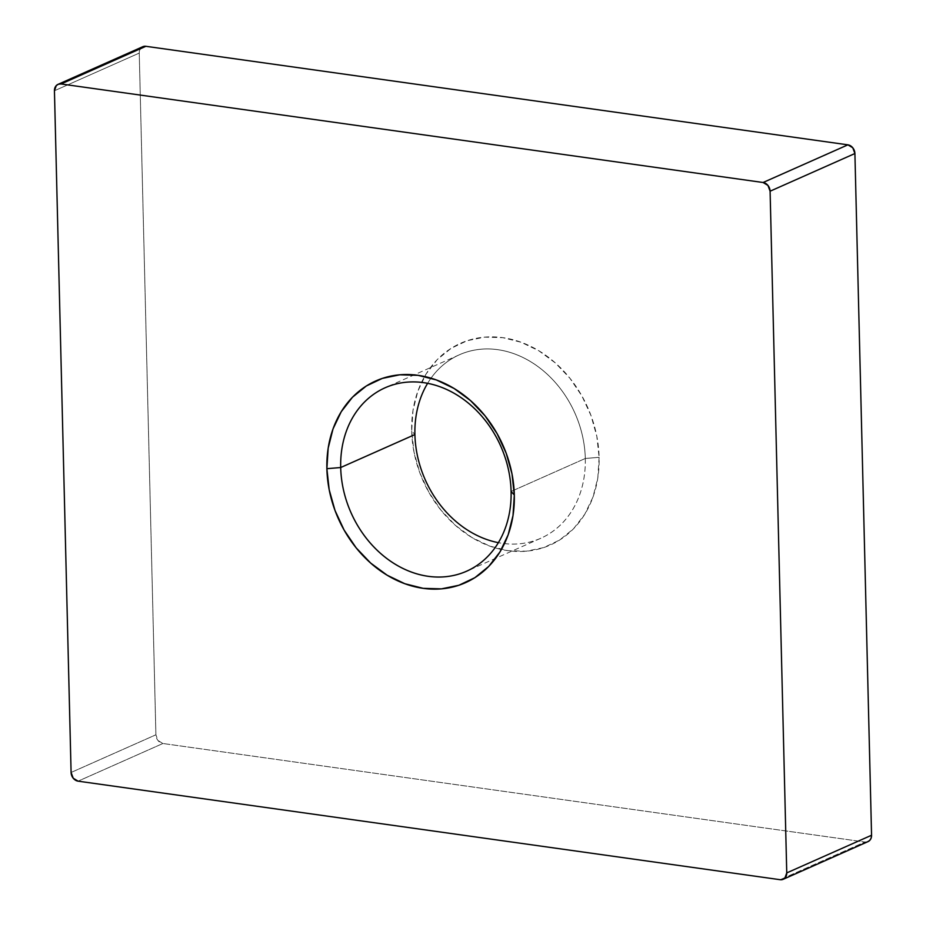 <?xml version="1.0" encoding="UTF-8"?>
<svg xmlns="http://www.w3.org/2000/svg" width="926" height="926" viewBox="0 0 926 926"><rect width="100%" height="100%" fill="white"/><g stroke="black" fill="none" stroke-linecap="round" stroke-linejoin="round"><path stroke-width="0.69" stroke-dasharray="4.63 3.47" d="M585.301 458.474A100.367 81.916 66.1 0 1 504.496 543.608A100.367 81.916 66.1 0 1 498.385 542.671A100.367 81.916 -113.9 0 0 540.842 538.249A100.367 81.916 -113.9 0 0 585.301 458.474L511.094 491.44L585.301 458.474A100.367 81.916 -113.9 0 0 459.365 354.797A100.367 81.916 -113.9 0 0 427.615 383.329A100.367 81.916 66.1 0 1 431.007 378.167A100.367 81.916 66.1 0 1 525.204 358.64A100.367 81.916 66.1 0 1 585.301 458.474L599.122 457.317L585.301 458.474M411.688 431.007A110.402 90.111 -113.9 0 0 508.004 550.681A110.402 90.111 -113.9 0 0 599.122 457.317L597.826 477.851L592.987 497.077L584.769 514.277L573.518 528.781L559.64 540.043L543.678 547.602L526.246 551.202L508.004 550.681L489.68 546.074L471.947 537.543L455.499 525.424L440.973 510.18L428.923 492.4L419.814 472.769L413.991 452.05L411.688 431.007L412.984 410.484L417.823 391.247L426.029 374.046L437.292 359.543L451.17 348.292L467.132 340.722L484.564 337.133L502.806 337.654L521.13 342.261L538.863 350.792L555.311 362.911L569.837 378.144L581.887 395.923L590.996 415.554L596.819 436.285L599.122 457.317A110.402 90.111 -113.9 0 0 502.806 337.654A110.402 90.111 -113.9 0 0 411.688 431.007L414.906 434.56L411.688 431.007M162.907 743.497L78.097 781.162L162.907 743.497L864.942 842.035L162.907 743.497L158.033 740.557L155.904 734.793L139.247 53.095L54.437 90.76L139.247 53.095L155.904 734.793A8.033 6.551 -113.9 0 0 162.907 743.497M868.009 841.618A8.033 6.551 -113.9 0 1 864.942 842.035L780.132 879.7L864.942 842.035L867.94 841.653M71.094 772.469L155.904 734.793L71.094 772.469M143.275 46.52L141.111 47.897L139.687 50.201L139.247 53.095A8.033 6.551 -113.9 0 1 142.801 46.705M540.842 538.249L466.635 571.203M459.365 354.797L385.158 387.751"/><path stroke-width="1.39" d="M498.385 542.671A100.367 81.916 66.1 0 1 414.906 434.56A100.367 81.916 -113.9 0 0 498.385 542.671M340.699 467.526A100.367 81.916 -113.9 0 0 428.263 576.308A100.367 81.916 -113.9 0 0 511.094 491.44L514.312 494.993A110.402 90.111 66.1 0 1 423.194 588.346A110.402 90.111 66.1 0 1 326.878 468.683L340.699 467.526L414.906 434.56L340.699 467.526A100.367 81.916 66.1 0 1 385.158 387.751A100.367 81.916 66.1 0 1 511.094 491.44A100.367 81.916 66.1 0 1 466.635 571.203A100.367 81.916 66.1 0 1 340.699 467.526L326.878 468.683L328.174 448.149L333.013 428.923L341.231 411.723L352.482 397.219L366.36 385.957L382.322 378.398L399.754 374.798L417.996 375.319L436.32 379.926L454.053 388.457L470.501 400.576L485.027 415.82L497.077 433.6L506.186 453.231L512.009 473.95L514.312 494.993L513.016 515.516L508.177 534.753L499.971 551.954L488.708 566.457L474.83 577.708L458.868 585.278L441.436 588.867L423.194 588.346L404.87 583.739L387.137 575.208L370.689 563.089L356.163 547.856L344.113 530.077L335.004 510.446L329.181 489.715L326.878 468.683A110.402 90.111 66.1 0 1 417.996 375.319A110.402 90.111 66.1 0 1 514.312 494.993L511.094 491.44A100.367 81.916 -113.9 0 0 423.529 382.646A100.367 81.916 -113.9 0 0 340.699 467.526M57.991 84.382A8.033 6.551 66.1 0 1 61.058 83.965L145.868 46.3A8.033 6.551 -113.9 0 0 142.801 46.705L57.991 84.382A8.033 6.551 66.1 0 0 54.437 90.76L71.094 772.469A8.033 6.551 66.1 0 0 78.097 781.162L780.132 879.7L782.725 879.48L784.889 878.103L786.753 872.905L770.096 191.207L854.906 153.531L871.563 835.24L786.753 872.905L770.096 191.207L767.967 185.443L763.093 182.503L61.058 83.965L145.868 46.3L847.903 144.838L763.093 182.503L61.058 83.965L58.465 84.197L56.301 85.562L54.437 90.76L71.094 772.469L73.223 778.222L78.097 781.162L780.132 879.7A8.033 6.551 66.1 0 0 783.199 879.295A8.033 6.551 66.1 0 0 786.753 872.905L871.563 835.24L854.906 153.531L852.777 147.778L847.903 144.838L145.868 46.3L142.72 46.74M867.535 841.803L869.699 840.438L871.123 838.134L871.563 835.24A8.033 6.551 -113.9 0 1 868.009 841.618L783.199 879.295M427.615 383.329A100.367 81.916 -113.9 0 0 414.906 434.56A100.367 81.916 66.1 0 1 427.615 383.329M847.903 144.838L763.093 182.503A8.033 6.551 66.1 0 1 770.096 191.207L854.906 153.531A8.033 6.551 -113.9 0 0 847.903 144.838"/></g></svg>
